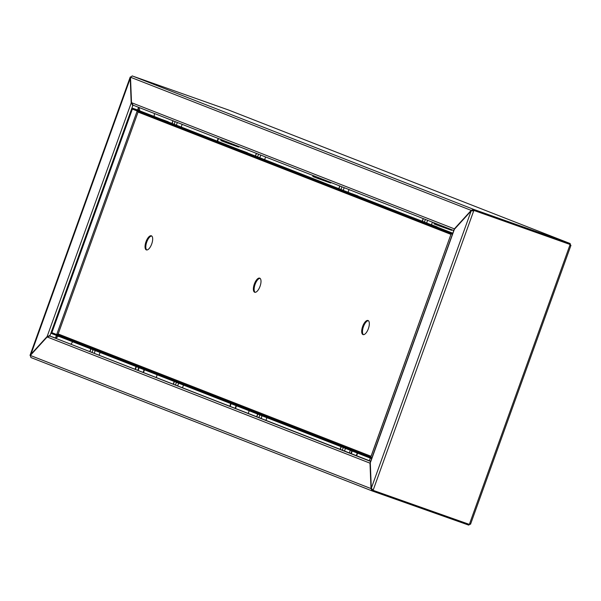 <?xml version="1.0" encoding="UTF-8"?>
<svg xmlns="http://www.w3.org/2000/svg" width="601" height="601" viewBox="0 0 601 601"><rect width="100%" height="100%" fill="white"/><g stroke="black" fill="none" stroke-linecap="round" stroke-linejoin="round"><path stroke-width="0.9" d="M218.509 138.561L217.539 141.243M136.382 366.67L135.443 369.277M370.704 461.245L49.838 336.027L49.981 335.628L47.141 336.5L30.05 355.266L30.2 355.717M130.582 76.883L130.177 77.161L131.198 103.011L132.964 105.122L132.49 105.355M131.935 104.093L132.731 105.483M49.635 335.493L47.915 336.778M372.192 490.949L30.929 357.542L30.335 355.446L47.156 336.966L49.838 336.027L55.495 338.032L56.434 335.426M452.763 233.323L132.663 108.248L137.606 109.998L138.561 107.309M49.838 336.027L49.62 335.546M47.517 336.635L47.141 336.5L131.198 103.011L131.566 103.147M30.651 355.101L130.522 77.679M453.913 230.589L454.364 229.342L471.184 210.861L473.716 210.831L373.236 489.935L372.68 489.68M372.62 489.642L371.305 488.275L370.306 462.83L370.764 461.545M472.949 210.65L473.858 210.433L570.206 244.524L473.52 210.297L473.378 210.696M373.093 490.333L469.351 524.395L470.515 523.832L470.538 524.237L570.95 245.336M473.858 210.433L569.786 244.359L570.68 245.621L570.086 243.518L473.663 209.388L471.169 210.403L454.348 228.876L453.905 230.153M132.145 75.906L228.41 109.953L570.131 243.533L569.801 244.367M138.2 108.323L139.124 107.526M139.131 107.767L139.763 110.839M154.096 116.444L154.525 113.551M138.215 108.773L138.546 110.359M71.046 344.103L72.691 341.774M55.983 338.22L55.931 336.838M56.231 336.507L57.215 335.726M56.284 337.89L58.425 336.199M133.129 105.183L453.77 230.521L133.084 105.167L131.506 102.681L130.5 77.228L132.31 75.951L473.663 209.388L473.355 210.237L471.935 210.673M473.821 209.456L473.355 210.237M131.506 102.681L454.679 228.996M130.5 77.228L471.868 210.65M370.479 461.868L369.998 463.161L371.005 488.613L372.282 490.979L30.929 357.542M371.779 488.883L372.59 490.138L372.447 491.047L468.705 525.109L470.515 523.832M372.447 491.047L372.59 490.138M371.651 488.838L30.335 355.446M370.321 463.281L47.156 336.966M349.369 452.906L350.308 450.299M431.495 224.789L432.435 222.182M265.95 420.294L266.889 417.687M348.047 192.252L349.016 189.578M182.531 387.69L183.47 385.083M264.628 159.648L265.597 156.966M99.112 355.078L100.051 352.471M181.209 127.036L182.178 124.354M351.863 450.908L350.924 453.515M369.36 460.719L370.299 458.112M356.641 455.746L357.572 453.139M352.209 451.043L351.269 453.65M356.295 455.611L357.234 453.004M230.731 403.556L229.792 406.163M248.228 413.368L249.167 410.761M235.509 408.395L236.448 405.788M231.077 403.692L230.138 406.299M235.164 408.259L236.103 405.652M138.741 367.594L137.809 370.201M156.237 377.413L157.177 374.806M143.519 372.44L144.458 369.833M139.086 367.729L138.147 370.336M143.173 372.304L144.112 369.698M434.02 222.806A1.495 0.616 -70.5 0 0 434.215 223.97L438.79 225.751A1.495 0.616 -70.5 0 0 438.798 225.758L451.659 230.311A1.495 0.616 -70.5 0 0 451.667 230.311A1.495 0.616 -70.5 0 0 452.298 229.95M451.667 230.311L438.798 225.758A1.495 0.616 -70.5 0 0 439.669 225.014M434.425 222.963L439.263 224.857M312.888 175.454A1.495 0.616 -70.5 0 0 313.091 176.619L317.659 178.407A1.495 0.616 -70.5 0 0 317.666 178.407L330.527 182.959A1.495 0.616 -70.5 0 0 330.535 182.959A1.495 0.616 -70.5 0 0 331.166 182.599M330.535 182.959L317.666 178.407A1.495 0.616 -70.5 0 0 318.545 177.663M313.294 175.612L318.139 177.505M220.898 139.492A1.495 0.616 -70.5 0 0 221.1 140.657L225.668 142.445A1.495 0.616 -70.5 0 0 225.675 142.452L238.537 146.997A1.495 0.616 -70.5 0 0 238.544 147.005A1.495 0.616 -70.5 0 0 239.183 146.644M238.544 147.005L225.675 142.452A1.495 0.616 -70.5 0 0 226.554 141.708M221.311 139.657L226.149 141.543M363.432 326.704A7.482 3.065 109.5 0 1 368.375 320.694A7.482 3.065 -70.5 0 0 363.432 326.704A7.482 3.065 -70.5 0 0 363.432 334.674A7.482 3.065 109.5 0 1 363.432 326.704M362.658 326.426A7.482 3.065 109.5 0 1 368.015 320.491A7.482 3.065 109.5 0 1 368.375 328.664A7.482 3.065 109.5 0 1 363.019 334.599A7.482 3.065 109.5 0 1 362.658 326.426M255.102 284.356A7.482 3.065 109.5 0 1 260.045 278.346A7.482 3.065 -70.5 0 0 255.102 284.356A7.482 3.065 -70.5 0 0 255.102 292.326A7.482 3.065 109.5 0 1 255.102 284.356M254.328 284.085A7.482 3.065 109.5 0 1 259.685 278.143A7.482 3.065 109.5 0 1 260.045 286.316A7.482 3.065 109.5 0 1 254.689 292.251A7.482 3.065 109.5 0 1 254.328 284.085M146.772 242.008A7.482 3.065 109.5 0 1 151.715 235.998A7.482 3.065 -70.5 0 0 146.772 242.008A7.482 3.065 -70.5 0 0 146.772 249.978A7.482 3.065 109.5 0 1 146.772 242.008M145.998 241.737A7.482 3.065 109.5 0 1 151.354 235.795A7.482 3.065 109.5 0 1 151.715 243.968A7.482 3.065 109.5 0 1 146.359 249.903A7.482 3.065 109.5 0 1 145.998 241.737M137.193 110.975L56.757 334.404L57.801 334.306M371.057 456.272L58.177 333.968L138.065 112.071L137.253 110.824L138.065 112.071L450.945 234.375M137.975 111.516L137.494 111.14M371.658 458.593L370.381 458.142L370.689 457.301L51.528 332.533L132.017 108.954M51.866 332.669L132.363 109.089L451.178 233.714L370.749 457.323M132.423 109.112L132.663 108.248M137.554 109.975L452.801 233.203L137.659 110.013M451.486 232.872L451.178 233.714L452.455 234.165L451.178 233.721L370.689 457.301M370.381 458.142L51.566 333.517L51.866 332.676M371.959 457.759L371.027 457.436M452.455 234.18L451.524 233.849M166.98 121.477L161.857 119.419L168.152 121.748M166.199 121.169L168.16 121.718M167.01 121.41L166.222 121.124M435.928 226.607L430.804 224.549L437.1 226.885M435.147 226.307L437.107 226.855M435.958 226.539L435.169 226.254M246.109 152.406L240.978 150.348L247.274 152.677M245.328 152.098L247.289 152.646M246.132 152.338L245.343 152.053M356.806 195.678L351.675 193.62L357.978 195.949M356.025 195.37L357.986 195.918M356.829 195.61L356.04 195.325M49.981 335.628L132.821 105.521M218.163 138.425L217.194 141.107M136.036 366.535L135.097 369.149M371.305 488.275L471.184 210.861M454.364 229.342L370.306 462.83M570.124 244.494L469.351 524.395M228.41 109.953L570.086 243.518M370.637 461.425L49.996 336.087M469.005 524.275L468.705 525.109M342.322 450.149L343.261 447.542M424.419 222.107L425.388 219.433M423.329 218.629L422.368 221.303M341.203 446.738L340.264 449.345M344.531 451.013L345.47 448.406M426.635 222.979L427.596 220.297M258.903 417.545L259.842 414.938M341 189.503L341.969 186.821M339.911 186.017L338.949 188.699M257.784 414.127L256.845 416.741M261.112 418.409L262.051 415.802M343.216 190.367L344.178 187.685M175.484 384.933L176.424 382.326M257.581 156.891L258.55 154.209M256.492 153.405L255.53 156.087M174.365 381.522L173.426 384.129M177.693 385.797L178.632 383.19M259.797 157.755L260.759 155.081M92.066 352.321L93.005 349.714M174.162 124.287L175.131 121.605M173.073 120.801L172.111 123.483M90.946 348.911L90.007 351.517M94.274 353.185L95.213 350.578M176.378 125.151L177.34 122.469M434.523 223.121L437.828 224.293M313.391 175.77L316.697 176.942M221.401 139.815L224.706 140.987M56.757 334.404L370.742 457.143M130.177 77.161L30.05 355.266M370.404 462.071L453.973 229.973M340.121 449.285L341.06 446.678M422.218 221.251L423.179 218.569M256.702 416.681L257.641 414.074M338.799 188.639L339.76 185.957M173.283 384.069L174.222 381.462M255.38 156.035L256.342 153.353M89.865 351.465L90.804 348.858M171.961 123.423L172.923 120.741"/></g></svg>
